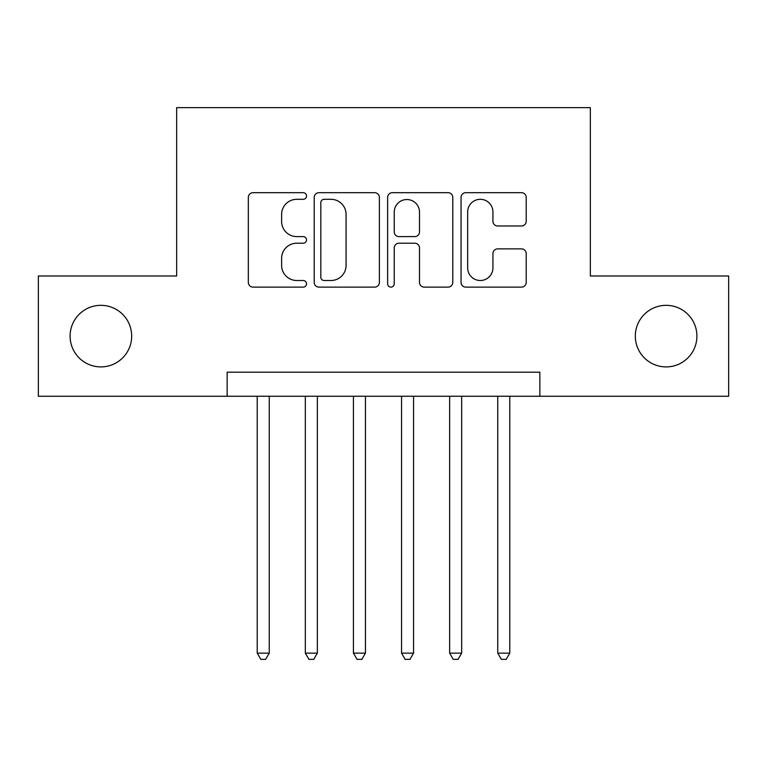 <?xml version="1.0" encoding="UTF-8"?>
<svg xmlns="http://www.w3.org/2000/svg" width="767" height="767" viewBox="0 0 767 767"><rect width="100%" height="100%" fill="white"/><g stroke="black" fill="none" stroke-linecap="round" stroke-linejoin="round"><path stroke-width="1.15" d="M306.532 195.997A3.308 3.308 0 0 0 303.233 192.69L253.062 192.69A4.717 4.717 0 0 0 248.335 197.416L248.335 282.4A4.717 4.717 0 0 0 253.062 287.126L303.233 287.126A3.308 3.308 0 0 0 306.532 283.819A3.308 3.308 0 0 0 303.233 280.511L296.733 280.511A15.11 15.11 0 0 1 281.623 265.401L281.623 258.326A15.11 15.11 0 0 1 296.733 243.216L303.233 243.216A3.308 3.308 0 0 0 306.532 239.908A3.308 3.308 0 0 0 303.233 236.6L296.733 236.6A15.11 15.11 0 0 1 281.623 221.49L281.623 214.415A15.11 15.11 0 0 1 296.733 199.305L303.233 199.305A3.308 3.308 0 0 0 306.532 195.997M635.325 336.119A30.785 30.785 0 0 0 666.111 366.904A30.785 30.785 0 0 0 696.906 336.119A30.785 30.785 0 0 0 666.111 305.333A30.785 30.785 0 0 0 635.325 336.119M70.094 336.119A30.785 30.785 0 0 0 100.889 366.904A30.785 30.785 0 0 0 131.675 336.119A30.785 30.785 0 0 0 100.889 305.333A30.785 30.785 0 0 0 70.094 336.119M521.493 225.977A4.717 4.717 0 0 0 526.22 221.26L526.22 197.416A4.717 4.717 0 0 0 521.493 192.69L465.78 192.69A4.717 4.717 0 0 0 461.053 197.416L461.053 282.4A4.717 4.717 0 0 0 465.78 287.126L521.493 287.126A4.717 4.717 0 0 0 526.22 282.4L526.22 253.599A4.717 4.717 0 0 0 521.493 248.882L497.649 248.882A4.717 4.717 0 0 0 492.932 253.599L492.932 267.884A12.627 12.627 0 0 1 480.295 280.511A12.627 12.627 0 0 1 467.669 267.884L467.669 211.932A12.627 12.627 0 0 1 480.295 199.305A12.627 12.627 0 0 1 492.932 211.932L492.932 221.26A4.717 4.717 0 0 0 497.649 225.977L521.493 225.977M227.157 396.251L38.35 396.251L38.35 275.986L176.65 275.986L176.65 107.62L590.35 107.62L590.35 275.986L728.65 275.986L728.65 396.251L539.843 396.251L539.843 372.196L227.157 372.196L227.157 396.251L539.843 396.251M379.368 197.416A4.717 4.717 0 0 0 374.651 192.69L318.928 192.69A4.717 4.717 0 0 0 314.211 197.416L314.211 282.4A4.717 4.717 0 0 0 318.928 287.126L374.651 287.126A4.717 4.717 0 0 0 379.368 282.4L379.368 197.416M392.349 192.69L448.072 192.69A4.717 4.717 0 0 1 452.789 197.416L452.789 282.4A4.717 4.717 0 0 1 448.072 287.126L424.228 287.126A4.717 4.717 0 0 1 419.501 282.4L419.501 247.933A4.717 4.717 0 0 0 414.784 243.216L398.965 243.216A4.717 4.717 0 0 0 394.238 247.933L394.238 283.819A3.308 3.308 0 0 1 390.94 287.126A3.308 3.308 0 0 1 387.632 283.819L387.632 197.416A4.717 4.717 0 0 1 392.349 192.69M324.125 199.305A3.308 3.308 0 0 0 320.817 202.603L320.817 277.213A3.308 3.308 0 0 0 324.125 280.511L330.97 280.511A15.11 15.11 0 0 0 346.08 265.401L346.08 214.415A15.11 15.11 0 0 0 330.97 199.305L324.125 199.305M419.501 212.171A12.627 12.627 0 0 0 406.874 199.535A12.627 12.627 0 0 0 394.238 212.171L394.238 231.883A4.717 4.717 0 0 0 398.965 236.6L414.784 236.6A4.717 4.717 0 0 0 419.501 231.883L419.501 212.171M257.223 396.251L257.223 653.129L269.255 653.129L269.255 396.251M269.255 653.129L265.641 659.38L260.838 659.38L257.223 653.129M305.333 396.251L305.333 653.129L317.356 653.129L317.356 396.251M317.356 653.129L313.751 659.38L308.938 659.38L305.333 653.129M353.434 396.251L353.434 653.129L365.456 653.129L365.456 396.251M365.456 653.129L361.851 659.38L357.038 659.38L353.434 653.129M401.544 396.251L401.544 653.129L413.566 653.129L413.566 396.251M413.566 653.129L409.962 659.38L405.149 659.38L401.544 653.129M449.644 396.251L449.644 653.129L461.667 653.129L461.667 396.251M461.667 653.129L458.062 659.38L453.249 659.38L449.644 653.129M497.745 396.251L497.745 653.129L509.777 653.129L509.777 396.251M509.777 653.129L506.162 659.38L501.359 659.38L497.745 653.129"/></g></svg>
